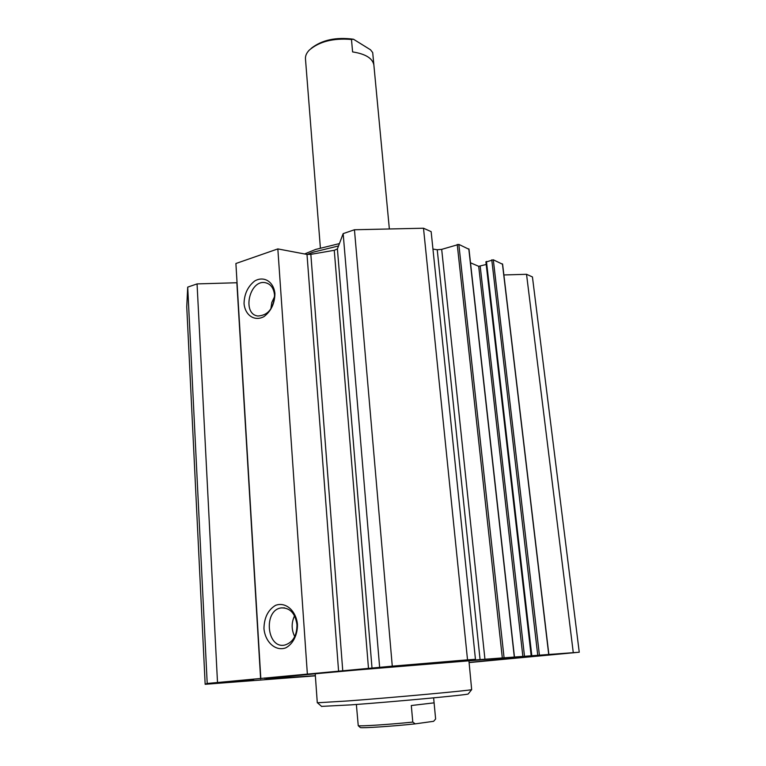 <?xml version="1.0" encoding="UTF-8"?>
<svg xmlns="http://www.w3.org/2000/svg" width="766" height="766" viewBox="0 0 766 766"><rect width="100%" height="100%" fill="white"/><g stroke="black" fill="none" stroke-linecap="round" stroke-linejoin="round"><path stroke-width="1.15" d="M315.353 675.689L265.917 678.963C265.563 678.494 302.244 674.836 357.435 669.953L501.538 658.157L518.448 657.314L469.118 662.504M307.204 254.456L313.581 252.071L338.515 245.953M304.581 253.967L315.611 249.448L339.405 243.598M557.543 654.231L520.037 657.563L557.543 654.231M253.603 679.768L217.247 682.975L253.603 679.768M442.183 662.197L399.967 665.96L442.183 662.197M321.557 706.386L351.02 704.873C394.94 701.694 467.231 694.934 468.189 693.986L468.313 693.824M317.277 702.776L348.262 700.919C394.547 697.443 470.879 690.425 471.665 689.63L468.916 660.598M297.467 624.405C297.658 634.794 292.985 644.082 285.708 647.873C275.569 651.588 265.141 642.147 263.954 628.541C264.174 617.693 268.004 609.985 275.454 605.399C285.392 601.434 296.116 610.512 297.467 624.405M296.969 624.702C295.255 613.298 290.055 607.706 281.352 607.907C263.083 609.851 266.635 649.329 284.875 645.029C292.909 642.454 296.94 635.684 296.969 624.702M294.537 615.797C291.31 622.787 291.377 629.729 294.728 636.623M274.927 293.646C274.716 303.499 271.087 311.14 264.031 316.569C254.676 321.777 245.101 315.4 244.048 303.604C244.277 293.972 247.839 286.436 254.714 280.988C263.897 275.626 273.74 281.629 274.927 293.646M274.544 295.121C273.788 288.179 270.771 284.042 265.505 282.731C249.553 279.025 241.558 314.309 257.989 316.013C268.167 315.324 273.692 308.353 274.544 295.121M274.592 296.586L271.806 302.465L270.867 308.909M315.372 675.832L205.164 684.297L207.203 683.473L392.278 666.161L467.528 659.852L475.456 659.315L466.427 660.618L579.249 652.22L469.118 662.571M237.058 282.74L197.063 283.908L187.708 287.126L186.751 306.802L205.164 684.297M187.708 287.126L207.203 683.473M197.063 283.908L217.506 682.506M475.456 659.315L431.143 231.638L423.502 228.22L354.447 229.752L343.158 233.63L337.404 248.921L334.263 250.3L310.843 254.341L307.003 254.427L277.838 248.912L235.899 263.514L260.794 678.226M468.84 249.228L458.834 244.402L441.685 249.371L437.233 249.745L432.953 249.094M486.199 264.471L478.693 266.319L470.496 262.795M502.477 264.203L493.304 259.798L486.056 262.001M579.249 652.22L532.437 276.938L526.539 274.295L503.875 274.956M277.838 248.912L307.348 673.86M343.158 233.63L379.639 667.339M354.447 229.752L392.278 666.161M423.502 228.22L467.528 659.852M526.539 274.295L573.274 652.632M352.599 51.916L351.479 39.468L353.452 39.219L370.533 49.809L372.697 52.586L373.846 64.784C372.42 58.178 365.334 53.888 352.599 51.916M320.38 247.935L305.462 58.771C305.28 55.841 306.544 52.95 309.272 50.116C319.288 41.508 333.354 37.955 351.479 39.468M353.452 39.219C335.948 36.912 321.864 39.966 311.188 48.373M372.697 52.586L389.358 228.977M411.304 705.524L434.102 702.843L435.624 718.977L433.642 721.304L415.249 723.86L412.788 722.099L411.304 705.524M412.788 722.099C389.683 724.464 359.876 726.407 358.249 725.708L356.372 704.481M433.633 697.855L435.624 718.977M360.154 727.394L360.346 727.566C361.935 728.313 393.303 726.225 415.249 723.86M236.857 282.74L260.622 678.887M264.634 677.987L264.663 678.523M307.003 254.427L338.61 671.456M310.843 254.341L342.775 671.102M334.263 250.3L368.523 668.833M337.404 248.921L372.046 668.488M437.233 249.745L480.071 659.545M441.685 249.371L484.926 659.133M457.225 244.44L502.276 657.525M458.834 244.402L504.028 657.372M468.792 248.845L514.264 656.673M478.693 266.319L522.881 656.548M480.205 266.281L524.519 656.414M486.448 261.455L531.805 655.639M491.772 259.837L537.732 655.093M493.304 259.798L539.388 654.959M502.439 263.877L548.705 654.317M468.189 693.986L471.665 689.63M321.73 706.539L317.555 702.843M317.287 702.786L315.219 673.783M284.588 607.898L281.352 607.907M267.784 283.458L265.505 282.731M468.964 249.017L514.426 656.663M485.903 261.838L531.173 655.706M502.582 264.031L548.849 654.317M360.346 727.566L358.249 725.708"/></g></svg>
